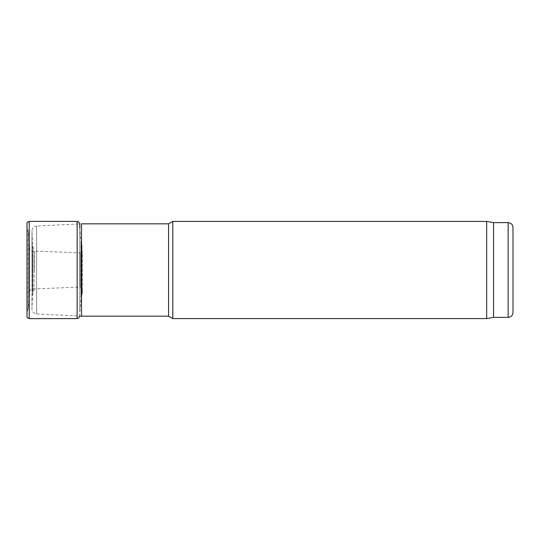 <?xml version="1.0" encoding="UTF-8"?>
<svg xmlns="http://www.w3.org/2000/svg" width="540" height="540" viewBox="0 0 540 540"><rect width="100%" height="100%" fill="white"/><g stroke="black" fill="none" stroke-linecap="round" stroke-linejoin="round"><path stroke-width="0.41" stroke-dasharray="2.7 2.03" d="M513 227.475L513 312.525M34.263 270L34.263 251.417L34.263 270M34.263 251.417L33.966 290.243L33.966 249.757L32.771 246.476L32.771 293.524L32.481 244.985L32.481 295.016L32.481 244.985L31.995 231.046L31.995 308.954L31.995 230.877C32.029 227.981 34.675 226.361 34.526 226.611L36.619 226.024L36.619 313.976L36.619 226.024L81.52 223.83L81.52 316.17M168.568 223.83L168.568 316.17M172.78 221.4L172.78 318.6M486.668 221.4L486.668 318.6M493.56 222.615L493.56 317.385M34.263 288.583L32.481 295.016L31.995 309.123C32.029 312.019 34.675 313.639 34.526 313.389L36.619 313.976L79.583 316.076L80.953 297.526L82.256 294.003L82.337 288.198C82.08 287.644 81.338 287.273 80.102 287.084L32.191 289.001C29.849 289.757 29.686 289.494 29.565 294.719L28.384 308.259L27.081 311.708L27 317.5L27 222.5L27.081 311.708L27.081 228.292L27.344 311.29L27.344 228.71L28.384 231.741L28.384 308.259L28.384 231.741L29.565 245.282L29.565 294.719L29.565 245.282C29.686 250.506 29.849 250.243 32.191 250.999L32.191 289.001L32.191 250.999L80.102 252.916L80.102 287.084L80.102 252.916C81.338 252.727 82.08 252.356 82.337 251.802L82.256 294.003L81.992 245.565L81.992 294.435L81.992 245.565L80.953 242.474L80.953 297.526L80.953 242.474L79.772 227.995L79.772 312.005L79.772 227.995M508.14 222.615L508.14 317.385M29.234 318.647L29.234 221.353M77.139 318.587L77.139 221.413M31.995 270L31.995 230.877L31.995 270"/><path stroke-width="0.81" d="M508.14 222.615L508.14 317.385C511.09 317.101 512.71 315.482 513 312.525L513 227.475C512.71 224.519 511.09 222.899 508.14 222.615L493.56 222.615L486.668 221.4L172.78 221.4L172.78 318.6L168.568 316.17L168.568 223.83L81.52 223.83L81.52 316.17L79.583 316.076L78.658 318.053L77.139 318.587L29.234 318.647L27 317.5L27 222.5L29.234 221.353L29.234 318.647M508.14 317.385L493.56 317.385L486.668 318.6L486.668 221.4M493.56 317.385L493.56 222.615M29.234 221.353L77.139 221.413L77.139 318.587M168.568 316.17L81.52 316.17M168.568 223.83L172.78 221.4M486.668 318.6L172.78 318.6M77.139 221.413C79.191 221.285 80.069 223.479 79.772 227.995"/></g></svg>
